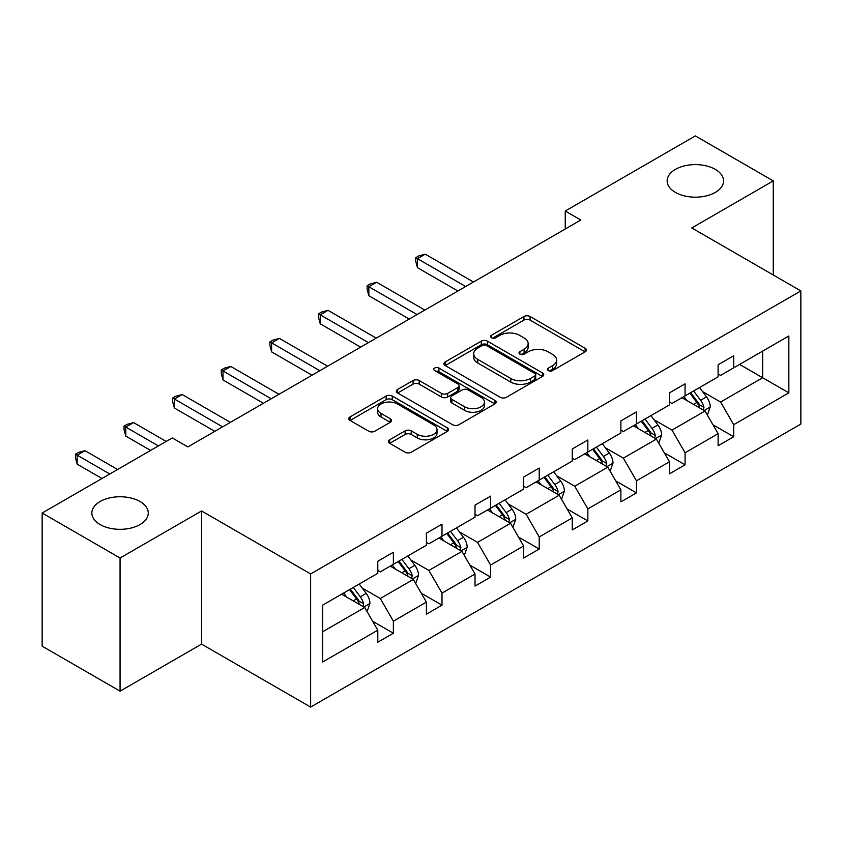 <?xml version="1.0" encoding="UTF-8"?>
<svg xmlns="http://www.w3.org/2000/svg" width="843" height="843" viewBox="0 0 843 843"><rect width="100%" height="100%" fill="white"/><g stroke="black" fill="none" stroke-linecap="round" stroke-linejoin="round"><path stroke-width="1.26" d="M140.012 501.522A28.209 16.28 0 0 0 109.263 497.992A28.209 16.28 0 0 0 91.855 513.039A28.209 16.28 0 0 0 100.117 524.557A28.209 16.28 0 0 0 130.855 528.087A28.209 16.28 0 0 0 148.273 513.039A28.209 16.28 0 0 0 140.012 501.522M715.307 169.38A28.209 16.28 0 0 0 684.569 165.85A28.209 16.28 0 0 0 667.15 180.897A28.209 16.28 0 0 0 675.412 192.404A28.209 16.28 0 0 0 706.149 195.934A28.209 16.28 0 0 0 723.568 180.897A28.209 16.28 0 0 0 715.307 169.38M548.35 370.583A3.024 1.749 0 0 0 552.629 370.583L585.137 351.826A4.331 2.497 0 0 0 586.401 350.056A4.331 2.497 0 0 0 585.137 348.285L530.068 316.504A4.331 2.497 0 0 0 523.956 316.504L491.448 335.261A3.024 1.749 0 0 0 490.563 336.505A3.024 1.749 0 0 0 491.448 337.737A3.024 1.749 0 0 0 495.737 337.737L499.941 335.314A13.846 7.987 0 0 1 519.52 335.314L524.104 337.959A13.846 7.987 0 0 1 528.161 343.607A13.846 7.987 0 0 1 524.104 349.265L519.899 351.689A3.024 1.749 0 0 0 519.014 352.922A3.024 1.749 0 0 0 519.899 354.165A3.024 1.749 0 0 0 524.188 354.165L528.392 351.731A13.846 7.987 0 0 1 547.971 351.731L552.555 354.387A13.846 7.987 0 0 1 556.612 360.035A13.846 7.987 0 0 1 552.555 365.683L548.35 368.117A3.024 1.749 0 0 0 547.465 369.35A3.024 1.749 0 0 0 548.35 370.583L548.35 368.117M389.666 439.772A4.331 2.497 0 0 0 388.391 441.542A4.331 2.497 0 0 0 389.666 443.302L405.114 452.227A4.331 2.497 0 0 0 411.226 452.227L447.327 431.384A4.331 2.497 0 0 0 448.592 429.614A4.331 2.497 0 0 0 447.327 427.854L392.258 396.062A4.331 2.497 0 0 0 386.147 396.062L350.045 416.906A4.331 2.497 0 0 0 348.781 418.665A4.331 2.497 0 0 0 350.045 420.436L368.707 431.205A4.331 2.497 0 0 0 374.829 431.205L390.277 422.29A4.331 2.497 0 0 0 391.542 420.52A4.331 2.497 0 0 0 390.277 418.76L381.025 413.418A11.57 6.681 0 0 1 377.632 408.686A11.57 6.681 0 0 1 384.777 402.522A11.57 6.681 0 0 1 397.39 403.966L433.639 424.893A11.57 6.681 0 0 1 437.022 429.614A11.57 6.681 0 0 1 429.877 435.789A11.57 6.681 0 0 1 417.274 434.345L411.226 430.857A4.331 2.497 0 0 0 405.114 430.857L389.666 439.772L389.666 443.302M201.561 510.963L120.064 558.013L42.15 513.039L42.15 646.181L120.064 691.165L201.561 644.115L310.635 707.087L310.635 573.946L201.561 510.963L201.561 644.115M773.273 274.997L773.273 180.897L691.776 227.947L800.85 290.919L310.635 573.946M773.273 180.897L695.359 135.913L565.242 211.035L565.242 229.022M42.15 513.039L172.267 437.917L187.841 446.916L580.827 220.023L565.242 211.035M500.247 397.295A4.331 2.497 0 0 0 506.369 397.295L542.46 376.463A4.331 2.497 0 0 0 543.724 374.692A4.331 2.497 0 0 0 542.46 372.922L487.402 341.141A4.331 2.497 0 0 0 481.279 341.141L445.188 361.974A4.331 2.497 0 0 0 443.913 363.744A4.331 2.497 0 0 0 445.188 365.514L500.247 397.295M435.842 371.247A3.024 1.749 0 0 1 438.918 371.668L438.918 368.075L494.894 400.393A4.331 2.497 0 0 1 496.158 402.153A4.331 2.497 0 0 1 494.894 403.923L458.792 424.767A4.331 2.497 0 0 1 452.68 424.767L397.622 392.975L397.622 389.445A4.331 2.497 0 0 0 396.347 391.205A4.331 2.497 0 0 0 397.622 392.975M397.622 389.445L413.07 380.52A4.331 2.497 0 0 1 419.182 380.52L441.511 393.418A4.331 2.497 0 0 0 447.633 393.418L457.875 387.495A4.331 2.497 0 0 0 459.15 385.736A4.331 2.497 0 0 0 457.875 383.965L434.63 370.541A3.024 1.749 0 0 1 433.745 369.308A3.024 1.749 0 0 1 435.61 367.696A3.024 1.749 0 0 1 438.918 368.075M120.064 558.013L120.064 691.165M322.627 605.158L377.79 573.314L377.79 561.259L393.375 552.26L393.375 564.315L426.41 545.242L426.41 533.187L441.995 524.188L441.995 536.243L475.02 517.18L475.02 505.115L490.605 496.127L490.605 508.181L523.64 489.109L523.64 477.054L539.225 468.055L539.225 480.11L572.26 461.037L572.26 448.982L587.845 439.983L587.845 452.038L620.88 432.965L620.88 420.91L636.454 411.921L636.454 423.976L669.49 404.903L669.49 392.849L685.074 383.85L685.074 395.904L718.11 376.832L718.11 364.777L733.695 355.778L733.695 367.833L788.848 335.988L788.848 392.849L733.695 424.693L733.695 436.748L718.11 445.747L718.11 433.692L685.074 452.765L685.074 464.82L669.49 473.819L669.49 461.764L636.454 480.826L636.454 492.892L620.88 501.88L620.88 489.825L587.845 508.898L587.845 520.953L572.26 529.952L572.26 517.897L539.225 536.97L539.225 549.025L523.64 558.024L523.64 545.969L490.605 565.042L490.605 577.097L475.02 586.085L475.02 574.03L441.995 593.103L441.995 605.158L426.41 614.157L426.41 602.102L393.375 621.175L393.375 633.23L377.79 642.229L377.79 630.174L322.627 662.018L322.627 605.158M310.635 707.087L800.85 424.061L800.85 290.919M390.256 566.117L413.323 579.436L380.288 598.498L362.248 588.087M380.288 598.498L393.375 621.175M413.323 579.436L426.41 602.102M377.79 570.437L380.288 571.87L393.375 564.315M438.876 538.045L461.932 551.364L428.897 570.437L410.868 560.015M428.897 570.437L441.995 593.103M461.932 551.364L475.02 574.03M426.41 542.365L428.897 543.809L441.995 536.243M487.486 509.983L510.552 523.292L477.517 542.365L459.477 531.954M477.517 542.365L490.605 565.042M510.552 523.292L523.64 545.969M475.02 514.293L477.517 515.737L490.605 508.181M536.106 481.911L559.172 495.22L526.137 514.293L508.097 503.882M526.137 514.293L539.225 536.97M559.172 495.22L572.26 517.897M523.64 486.232L526.137 487.665L539.225 480.11M584.726 453.84L607.782 467.159L574.747 486.232L556.717 475.81M574.747 486.232L587.845 508.898M607.782 467.159L620.88 489.825M572.26 458.16L574.747 459.604L587.845 452.038M633.335 425.778L656.402 439.087L623.367 458.16L605.327 447.749M623.367 458.16L636.454 480.826M656.402 439.087L669.49 461.764M620.88 430.088L623.367 431.532L636.454 423.976M681.955 397.706L705.022 411.015L671.987 430.088L653.947 419.677M671.987 430.088L685.074 452.765M705.022 411.015L718.11 433.692M669.49 402.027L671.987 403.46L685.074 395.904M739.606 364.418L762.673 377.738L720.596 402.027L702.567 391.605M720.596 402.027L733.695 424.693M788.848 392.849L762.673 377.738L762.673 351.099L788.848 335.988M718.11 373.955L720.596 375.398L733.695 367.833M322.627 631.786L364.703 607.497L341.636 594.189M364.703 607.497L377.79 630.174M712.967 424.788L733.695 436.748M664.347 452.849L685.074 464.82M615.738 480.921L636.454 492.892M567.118 508.993L587.845 520.953M518.498 537.054L539.225 549.025M469.888 565.126L490.605 577.097M421.268 593.198L441.995 605.158M372.648 621.259L393.375 633.23M549.562 371.015L552.555 369.287A13.846 7.987 0 0 0 556.612 363.628L556.612 360.035M528.161 343.607L528.161 347.211A13.846 7.987 0 0 1 524.104 352.859L521.111 354.587M585.074 351.858L530.068 320.098A4.331 2.497 0 0 0 523.956 320.098L492.66 338.169M542.407 376.494L487.402 344.734A4.331 2.497 0 0 0 481.279 344.734L445.241 365.546M534.81 375.925A3.024 1.749 0 0 0 535.695 374.692A3.024 1.749 0 0 0 534.81 373.46L486.485 345.556A3.024 1.749 0 0 0 482.196 345.556L477.76 348.117A13.846 7.987 0 0 0 473.713 353.765A13.846 7.987 0 0 0 477.76 359.413L510.795 378.486A13.846 7.987 0 0 0 530.373 378.486L534.81 375.925L534.81 379.529A3.024 1.749 0 0 0 535.695 378.296L535.695 374.692M473.713 353.765L473.713 357.369A13.846 7.987 0 0 0 477.76 363.017L477.76 359.413M534.81 379.529L530.373 382.09A13.846 7.987 0 0 1 510.795 382.09L477.76 363.017M397.675 393.007L413.07 384.123L413.07 380.52M459.15 385.736L459.15 389.329A4.331 2.497 0 0 1 457.875 391.099L447.633 397.011A4.331 2.497 0 0 1 441.511 397.011L419.182 384.123A4.331 2.497 0 0 0 413.07 384.123M438.918 371.668L494.83 403.955M464.683 406.79A11.57 6.681 0 0 0 477.296 408.244A11.57 6.681 0 0 0 484.44 402.069A11.57 6.681 0 0 0 481.047 397.348L468.276 389.972A4.331 2.497 0 0 0 462.164 389.972L451.911 395.883A4.331 2.497 0 0 0 450.647 397.654A4.331 2.497 0 0 0 451.911 399.413L464.683 406.79L464.683 410.393A11.57 6.681 0 0 0 477.296 411.837A11.57 6.681 0 0 0 484.44 405.662L484.44 402.069M450.647 397.654L450.647 401.247A4.331 2.497 0 0 0 451.911 403.017L451.911 399.413M464.683 410.393L451.911 403.017M437.022 429.614L437.022 433.218A11.57 6.681 0 0 1 429.877 439.393A11.57 6.681 0 0 1 417.274 437.939L411.226 434.451A4.331 2.497 0 0 0 405.114 434.451L389.719 443.344M377.632 408.686L377.632 412.29A11.57 6.681 0 0 0 381.025 417.011L381.025 413.418M390.214 422.322L381.025 417.011M447.264 431.416L392.258 399.666A4.331 2.497 0 0 0 386.147 399.666L350.108 420.467M707.393 415.125L710.249 406.842A11.676 6.744 -120 0 0 706.529 396.895L699.532 387.559M686.982 400.604L683.947 396.558M473.46 282.015L425.251 254.175L417.464 258.675L417.464 267.674L457.886 291.004M703.294 410.025L703.947 407.338A11.676 6.744 -120 0 0 700.607 400.32L693.61 390.973M690.68 392.669L698.383 402.943A5.954 3.435 60 0 1 699.469 404.756L703.947 407.338M689.869 393.133L696.866 402.48A11.676 6.744 60 0 1 699.774 407.991M417.464 267.674L415.747 261.288L415.747 257.684L465.673 286.515M415.747 257.684L418.866 255.882L425.251 254.175M658.773 443.186L661.639 434.914A11.676 6.744 -120 0 0 657.909 424.967L650.912 415.631M638.362 428.676L635.327 424.619M424.851 310.076L376.642 282.247L368.844 286.746L368.844 295.745L409.266 319.075M654.674 438.097L655.327 435.409A11.676 6.744 -120 0 0 651.987 428.392L644.99 419.045M642.071 420.731L649.763 431.015A5.954 3.435 60 0 1 650.849 432.817L655.327 435.409M641.249 421.205L648.246 430.541A11.676 6.744 60 0 1 651.154 436.063M368.844 295.745L367.137 289.349L367.137 285.756L417.053 314.576M367.137 285.756L370.246 283.954L376.642 282.247M610.153 471.258L613.019 462.986A11.676 6.744 -120 0 0 609.289 453.039L602.292 443.692M589.752 456.737L586.717 452.691M376.231 338.148L328.022 310.319L320.235 314.808L320.235 323.807L360.646 347.147M606.064 466.158L606.718 463.481A11.676 6.744 -120 0 0 603.367 456.453L596.37 447.117M593.451 448.803L601.154 459.087A5.954 3.435 60 0 1 602.229 460.889L606.718 463.481M592.64 449.277L599.636 458.613A11.676 6.744 60 0 1 602.545 464.124M320.235 323.807L318.517 317.421L318.517 313.828L368.444 342.648M318.517 313.828L321.636 312.026L328.022 310.319M561.533 499.33L564.399 491.047A11.676 6.744 -120 0 0 560.679 481.1L553.682 471.764M541.132 484.809L538.097 480.763M327.611 366.22L279.402 338.38L271.615 342.88L271.615 351.879L312.036 375.209M557.444 494.23L558.098 491.553A11.676 6.744 -120 0 0 554.757 484.525L547.76 475.189M544.831 476.875L552.534 487.149A5.954 3.435 60 0 1 553.619 488.961L558.098 491.553M544.02 477.338L551.016 486.685A11.676 6.744 60 0 1 553.925 492.196M271.615 351.879L269.897 345.493L269.897 341.889L319.824 370.72M269.897 341.889L273.016 340.098L279.402 338.38M512.923 527.391L515.79 519.119A11.676 6.744 -120 0 0 512.059 509.172L505.062 499.836M492.512 512.881L489.477 508.835M279.001 394.282L230.792 366.452L222.995 370.952L222.995 379.951L263.416 403.281M508.824 522.302L509.478 519.615A11.676 6.744 -120 0 0 506.137 512.597L499.14 503.25M496.211 504.946L503.914 515.221A5.954 3.435 60 0 1 504.999 517.033L509.478 519.615M495.399 505.41L502.396 514.746A11.676 6.744 60 0 1 505.305 520.268M222.995 379.951L221.287 373.554L221.287 369.961L271.204 398.781M221.287 369.961L224.396 368.159L230.792 366.452M464.303 555.463L467.17 547.191A11.676 6.744 -120 0 0 463.439 537.244L456.442 527.897M443.903 540.953L440.868 536.896M230.381 422.354L182.172 394.524L174.385 399.024L174.385 408.012L214.796 431.353M460.215 550.363L460.868 547.687A11.676 6.744 -120 0 0 457.517 540.658L450.52 531.322M447.601 533.008L455.304 543.292A5.954 3.435 60 0 1 456.379 545.094L460.868 547.687M446.79 533.482L453.787 542.818A11.676 6.744 60 0 1 456.695 548.34M174.385 408.012L172.667 401.626L172.667 398.033L222.594 426.853M172.667 398.033L175.787 396.231L182.172 394.524M415.683 583.535L418.549 575.253A11.676 6.744 -120 0 0 414.83 565.316L407.833 555.969M395.283 569.014L392.248 564.968M166.187 441.426L133.552 422.585L125.765 427.085L125.765 436.084L150.602 450.425M411.595 578.435L412.248 575.758A11.676 6.744 -120 0 0 408.908 568.73L401.911 559.394M398.981 561.08L406.684 571.354A5.954 3.435 60 0 1 407.759 573.166L412.248 575.758M398.17 561.543L405.167 570.89A11.676 6.744 60 0 1 408.075 576.401M125.765 436.084L124.047 429.698L124.047 426.094L158.389 445.926M124.047 426.094L127.167 424.303L133.552 422.585M367.074 611.607L369.94 603.325A11.676 6.744 -120 0 0 366.21 593.377L359.213 584.041M346.663 597.086L343.628 593.04M117.567 469.498L84.943 450.657L77.145 455.157L77.145 464.156L101.982 478.487M362.975 606.507L363.628 603.82A11.676 6.744 -120 0 0 360.288 596.802L353.291 587.455M350.361 589.152L358.064 599.426A5.954 3.435 60 0 1 359.15 601.238L363.628 603.82M349.55 589.615L356.547 598.962A11.676 6.744 60 0 1 359.455 604.473M77.145 464.156L75.438 457.76L75.438 454.166L109.78 473.998M75.438 454.166L78.547 452.364L84.943 450.657M552.555 369.287L552.555 365.683M519.899 354.165L519.899 351.689M524.104 352.859L524.104 349.265M491.448 337.737L491.448 335.261M523.956 320.098L523.956 316.504M530.068 320.098L530.068 316.504M585.137 351.826L585.137 348.285M445.188 365.514L445.188 361.974M481.279 344.734L481.279 341.141M487.402 344.734L487.402 341.141M542.46 376.463L542.46 372.922M510.795 382.09L510.795 378.486M530.373 382.09L530.373 378.486M419.182 384.123L419.182 380.52M441.511 397.011L441.511 393.418M447.633 397.011L447.633 393.418M457.875 391.099L457.875 387.495M494.894 403.923L494.894 400.393M405.114 434.451L405.114 430.857M411.226 434.451L411.226 430.857M417.274 437.939L417.274 434.345M390.277 422.29L390.277 418.76M350.045 420.436L350.045 416.906M386.147 399.666L386.147 396.062M392.258 399.666L392.258 396.062M447.327 431.384L447.327 427.854M704.179 410.53L710.175 407.074M700.607 400.32L706.529 396.895M693.547 404.398L696.866 402.48M655.559 438.602L661.565 435.136M651.987 428.392L657.909 424.967M644.927 432.459L648.246 430.541M606.949 466.674L612.945 463.207M603.367 456.453L609.289 453.039M596.307 460.531L599.636 458.613M558.329 494.736L564.325 491.279M554.757 484.525L560.679 481.1M547.697 488.603L551.016 486.685M509.709 522.808L515.705 519.341M506.137 512.597L512.059 509.172M499.077 516.664L502.396 514.746M461.089 550.879L467.096 547.413M457.517 540.658L463.439 537.244M450.457 544.736L453.787 542.818M412.48 578.941L418.476 575.484M408.908 568.73L414.83 565.316M401.848 572.808L405.167 570.89M363.86 607.013L369.856 603.546M360.288 596.802L366.21 593.377M353.228 600.869L356.547 598.962"/></g></svg>
